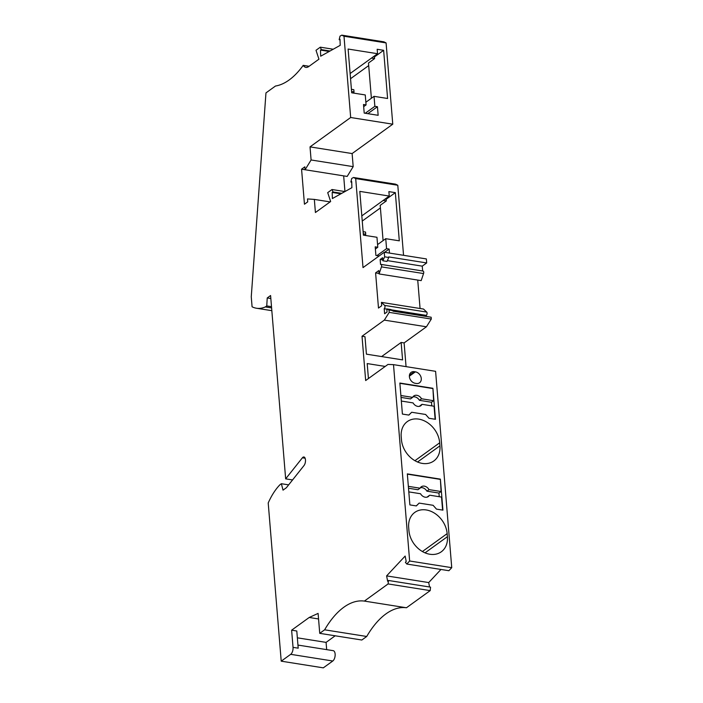 <?xml version="1.0" encoding="UTF-8"?>
<svg xmlns="http://www.w3.org/2000/svg" width="703" height="703" viewBox="0 0 703 703"><rect width="100%" height="100%" fill="white"/><g stroke="black" fill="none" stroke-linecap="round" stroke-linejoin="round"><path stroke-width="1.05" d="M271.833 310.673L256.463 308.239A57.18 28.313 -81 0 1 252.078 306.789L251.261 296.815L265.962 92.91L275.462 86.038A90.283 44.702 99 0 0 303.213 65.353A12.039 5.958 -81 0 0 305.893 67.391A12.039 5.958 -81 0 0 308.687 66.583L318.942 59.175L316.007 50.291L320.313 47.18L333.222 49.228M383.179 200.443L386.307 200.935L380.191 205.355L383.091 240.602M385.042 199.098L386.167 199.274L386.307 200.935M431.299 319.057L426.431 326.79L384.339 320.12L389.207 312.378L431.299 319.057L431.15 317.22L393.188 311.201L390.947 309.557L386.817 308.898L387.063 311.983L384.62 313.749L384.207 308.714L386.835 309.127M353.187 166.646L352.115 153.562L310.023 146.883L311.095 159.976L353.187 166.646L347.177 176.427L305.084 169.748L304.838 166.822L301.569 169.186L304.452 204.222L307.721 201.858L307.483 198.931L314.338 199.406L315.419 212.517L330.647 201.515L327.703 192.64L332.018 189.52L333.037 191.972L332.194 192.437L332.396 198.545L351.904 187.683L351.702 181.567L350.867 182.033L351.728 182.174M329.189 51.468L320.489 50.089L320.691 56.205L340.208 45.335L340.006 39.227L339.162 39.693L340.024 39.834M426.387 316.464L426.299 315.383A1.801 0.896 99 0 0 427.064 313.749A1.801 0.896 99 0 0 426.712 312.079L423.514 309.048L381.421 302.369L381.694 305.743L378.486 308.063L375.595 272.887L378.803 270.567L379.084 273.942L381.457 266.876A1.801 0.896 -81 0 0 380.991 264.39A1.801 0.896 -81 0 0 380.569 264.513L380.156 259.469L382.608 257.702L382.854 260.787L384.638 256.832L384.26 252.254L363.012 267.606L355.7 178.58L353.495 177.49L395.587 184.168L397.793 185.258L355.7 178.58M361.825 215.874L389.251 196.058L388.882 191.62L395.341 192.648L399.304 240.83L385.745 238.686L386.562 248.651L389.146 249.064L389.48 253.08M350.12 73.534L377.546 53.709L377.177 49.28L383.636 50.308L374.471 56.934L373.337 56.75M343.995 36.24L341.79 35.15L383.882 41.829L386.088 42.918L343.995 36.24L350.674 117.506L392.766 124.185L386.088 42.918M271.604 307.914L265.374 306.921L266.753 305.928L267.228 297.958L270.585 295.524L285.655 478.857L302.395 457.794A4.209 2.083 99 0 1 303.916 456.976A4.209 2.083 99 0 1 305.269 458.743A4.816 2.381 99 0 1 304.021 465.527L286.385 487.715L283.028 490.149L281.367 483.717L279.987 484.71A57.18 28.313 99 0 0 268.212 502.961L281.218 661.172L290.691 654.326A5.413 2.68 99 0 0 293.037 647.358L291.622 630.187L309.215 617.471L318.099 613.403L319.733 633.341L324.628 629.809A90.283 44.702 99 0 1 364.365 601.091L388.1 583.938L388.451 580.467L387.661 581.319L386.606 575.898L405.148 556.055L406.202 561.477L405.403 562.33L406.8 564.043L409.647 560.994L393.504 364.646L387.977 364.426L365.665 380.551L362.019 336.245L384.339 320.12M256.463 308.239A57.18 28.313 -81 0 0 265.374 306.921M376.949 255.602L386.562 248.651M384.646 252.315L389.146 249.064M341.728 193.343L333.037 191.972M340.893 193.817L332.194 192.437M344.918 191.567L332.018 189.52M330.023 51.003L321.333 49.623L320.489 50.089M365.859 102.251L374.04 96.337L374.857 106.311L377.441 106.724L378.152 115.301L364.207 113.095L363.495 104.51L366.078 104.914L365.261 94.949L351.702 92.796L348.108 49.043L377.546 53.709M365.244 113.262L374.857 106.311M383.636 50.308L387.599 98.49L374.04 96.337M379.145 255.954L375.903 255.435L375.2 246.85L377.783 247.263L376.966 237.289L363.407 235.145L359.804 191.383L389.251 196.058M393.135 310.638L389.005 309.988L386.817 308.898M384.26 252.254L426.352 258.924L426.686 262.94L422.248 266.147L387.362 260.611M382.784 259.89L380.156 259.469M426.686 262.94L388.724 256.92L388.768 257.483L384.638 256.832M374.471 56.934L374.602 58.595L368.486 63.015L371.386 98.262M362.019 336.245L364.989 336.711L366.421 354.163L402.582 359.892L401.141 342.449L381.606 356.57M426.299 315.383L391.615 309.882M401.141 342.449L404.111 342.915L426.431 326.79M403.548 255.312L397.793 185.258M422.248 266.147L422.652 270.989M375.376 249.003L377.783 247.263M380.991 264.39L423.083 271.059A1.801 0.896 -81 0 1 423.549 273.555L421.176 280.62L379.084 273.942M311.095 159.976L305.084 169.748L301.569 169.186M367.827 113.666L377.441 106.724M353.495 177.49L351.711 178.483L350.867 182.033M414.339 371.685A6.318 4.921 54.1 0 0 411.114 372.37A6.318 4.921 54.1 0 0 409.84 378.566A6.318 4.921 54.1 0 0 415.297 383.311L416.334 383.478A6.318 4.921 54.1 0 0 419.559 382.784A6.318 4.921 54.1 0 0 420.833 376.588A6.318 4.921 54.1 0 0 415.376 371.843L414.339 371.685L409.445 375.217M330.102 201.902L314.338 199.406M426.712 312.079L384.62 305.41A1.801 0.896 99 0 1 384.972 307.07A1.801 0.896 99 0 1 384.207 308.714M292.562 479.947L285.655 478.857M341.79 35.15L340.006 36.143L339.162 39.693M271.507 306.675L266.753 305.928M344.953 191.55L343.662 175.864M377.564 244.591L385.745 238.686M379.04 273.441L375.595 272.887M309.1 66.284L303.213 65.353M420.069 308.494L417.731 280.075M386.167 199.274L395.341 192.648M384.62 305.41L381.421 302.369M363.671 106.654L366.078 104.914M321.333 49.623L320.313 47.18M392.766 124.185L352.115 153.562M310.023 146.883L350.674 117.506M362.247 221.05L380.402 207.93M350.542 78.71L368.697 65.59M406.8 564.043L448.892 570.713L451.739 567.673L435.596 371.325L393.504 364.646M429.559 586.987L428.707 582.567L440.957 569.456M388.451 580.467L430.552 587.146L430.192 590.617L388.1 583.938M319.733 633.341L361.825 640.02L366.72 636.479A90.283 44.702 99 0 1 406.457 607.761L430.192 590.617M326.675 649.625L326.078 642.384L335.19 635.793M297.949 645.073L333.222 650.67A5.413 2.68 99 0 1 335.146 655.214A5.413 2.68 99 0 1 332.791 661.005L290.691 654.326M281.218 661.172L323.31 667.85L332.791 661.005M404.111 342.915L406.062 366.641M371.474 58.094L374.602 58.595M389.207 312.378L389.005 309.988M388.768 257.483L386.993 261.437L382.854 260.787M351.412 89.316L353.829 89.703L354.013 91.917L351.597 91.531M451.739 567.673L409.647 560.994M428.707 582.567L386.606 575.898M366.72 636.479L324.628 629.809M406.457 607.761L364.365 601.091M318.556 618.956L309.215 617.471M288.652 484.868L281.367 483.717M293.037 647.358L298.204 648.175L296.789 631.004L291.622 630.187M326.078 642.384L297.351 637.823M270.831 298.529L267.228 297.958M385.2 366.43L367.194 363.574L368.434 378.557M408.926 530.572A22.417 17.47 54.1 0 0 421.229 550.809A22.417 17.47 54.1 0 0 441.299 551.793A22.417 17.47 54.1 0 0 447.407 536.679L447.152 533.63A22.417 17.47 54.1 0 0 434.858 513.401A22.417 17.47 54.1 0 0 414.788 512.408A22.417 17.47 54.1 0 0 408.68 527.531L408.926 530.572M439.691 442.802A22.417 17.47 54.1 0 0 427.389 422.565A22.417 17.47 54.1 0 0 407.318 421.58A22.417 17.47 54.1 0 0 401.211 436.695L401.457 439.735A22.417 17.47 54.1 0 0 413.759 459.973A22.417 17.47 54.1 0 0 433.83 460.966A22.417 17.47 54.1 0 0 439.937 445.843L439.691 442.802L414.928 460.693M402.406 414.067L399.858 383.047L432.916 388.293L435.465 419.304L429.006 418.285L425.631 414.471L411.686 412.257L408.865 415.086L402.406 414.067M409.875 504.903L407.327 473.884L440.377 479.13L442.934 510.141L436.475 509.121L433.101 505.299L419.155 503.093L416.334 505.923L409.875 504.903M435.131 419.26L434.067 406.237L422.011 404.322A6.019 4.693 54.1 0 1 420.833 405.728A6.019 4.693 54.1 0 1 413.065 402.907L401.334 401.044M411.686 412.257L408.786 415.078M412.863 396.931A6.019 4.693 54.1 0 1 419.427 400.323L421.554 398.786L433.61 400.701L432.916 388.293M433.61 400.701L431.475 402.239L431.774 405.877M400.877 395.508L412.608 397.371A6.019 4.693 54.1 0 1 413.786 395.965A6.019 4.693 54.1 0 1 421.554 398.786M399.875 383.32L432.609 388.513M401.035 397.406L410.482 398.909L412.608 397.371M419.629 406.299A6.019 4.693 54.1 0 0 419.876 405.859L422.011 404.322M419.427 400.323L431.475 402.239M442.6 510.088L441.528 497.074L430.104 495.255A1.362 1.063 54.1 0 0 429.208 495.624A6.019 4.693 54.1 0 1 428.303 496.555A6.019 4.693 54.1 0 1 420.535 493.743L408.803 491.88M419.155 503.093L416.255 505.914M441.08 491.529L438.944 493.067L426.888 491.16L429.023 489.622L441.08 491.529L440.377 479.13M439.243 496.705L438.944 493.067M408.346 486.344L420.078 488.198A6.019 4.693 54.1 0 1 421.255 486.801A6.019 4.693 54.1 0 1 429.023 489.622M407.345 474.156L440.078 479.349M408.505 488.242L417.942 489.736L420.078 488.198M426.888 491.16A6.019 4.693 54.1 0 0 420.324 487.768M427.547 496.819A1.362 1.063 54.1 0 0 427.099 497.135M363.302 233.871L365.709 234.257L365.402 235.461M354.013 91.917L353.697 93.112M365.709 234.257L365.534 232.043L363.117 231.656M423.549 273.555L381.457 266.876M305.111 458.224L302.395 457.794M409.374 376.175L415.376 371.843M427.125 497.126L429.208 495.624M422.389 551.53L447.152 533.63M425.025 552.848L447.407 536.679M417.556 462.012L439.937 445.843M427.283 496.942L429.41 495.404"/></g></svg>
